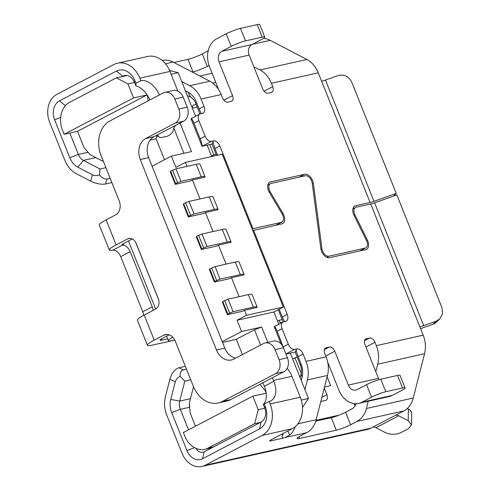 <?xml version="1.0" encoding="UTF-8"?>
<svg xmlns="http://www.w3.org/2000/svg" width="491" height="491" viewBox="0 0 491 491"><rect width="100%" height="100%" fill="white"/><g stroke="black" fill="none" stroke-linecap="round" stroke-linejoin="round"><path stroke-width="0.74" d="M244.53 310.269L242.634 311.257L227.401 314.67L222.392 302.137L222.785 301.48L228.082 299.16L233.096 311.687L253.35 307.157A16.332 2.099 158.2 0 1 257.124 307.053A16.332 2.099 158.2 0 1 257.038 307.464L244.53 310.269L246.537 315.277L283.362 307.035L222.22 154.174L185.395 162.417L186.985 166.381M192.411 179.958L190.514 180.952L175.281 184.358L170.273 171.832L170.659 171.175L175.962 168.849L180.976 181.382L201.23 176.846A16.332 2.099 158.2 0 1 205.005 176.742A16.332 2.099 158.2 0 1 204.919 177.159L192.411 179.958L200.015 198.959M205.441 212.535L203.544 213.53L188.311 216.936L183.303 204.403L183.689 203.753L188.704 216.279L194.006 213.953L214.26 209.424A16.332 2.099 158.2 0 1 218.035 209.319A16.332 2.099 158.2 0 1 217.949 209.737L205.441 212.535L213.045 231.537M218.47 245.113L216.574 246.108L201.341 249.514L196.332 236.981L196.719 236.324L198.622 235.336L203.63 247.863L207.036 246.531L227.29 242.002A16.332 2.099 158.2 0 1 231.065 241.897A16.332 2.099 158.2 0 1 230.979 242.315L218.47 245.113L226.075 264.115M231.5 277.691L229.604 278.679L214.371 282.092L209.362 269.559L209.749 268.902L214.763 281.435L220.066 279.109L240.32 274.579A16.332 2.099 158.2 0 1 244.095 274.475A16.332 2.099 158.2 0 1 244.009 274.892L231.5 277.691L239.105 296.693M180.062 123.038L191.484 151.609L171.402 156.107L175.907 167.382L185.395 162.417M127.936 83.924L116.342 77.873L69.667 102.306A21.77 16.903 -102.6 0 0 62.504 130.299L64.106 134.313L133.552 97.954L127.936 83.924L134.473 82.463M171.12 74.258L178.159 72.686L181.695 81.531L189.71 85.71A24.495 19.014 77.4 0 1 201.089 99.041L204.041 106.412A6.53 4.032 -117.6 0 1 203.053 113.102A6.53 4.032 -117.6 0 1 202.427 113.329L200.512 113.759A6.53 4.032 62.4 0 0 199.886 113.986A6.53 4.032 62.4 0 0 198.898 120.669L205.115 136.203A6.53 4.032 62.4 0 0 211.535 141.322L213.45 140.892A6.53 4.032 -117.6 0 1 219.876 146.005L252.951 228.702L281.263 222.368L275.795 225.228M133.552 97.954L146.944 94.959L147.742 96.966L148.307 96.837M211.695 156.531L207.141 145.146M195.578 116.238L181.695 81.531M169.622 70.563L178.159 72.686M116.342 77.873L126.868 75.516M64.106 134.313L77.498 131.312L146.944 94.959M148.036 100.925L147.742 96.966M77.498 131.312L83.949 147.447L90.056 154.597L103.466 161.594M193.522 386.736L189.379 402.927L190.121 412.888L195.449 426.206M259.825 384.349L265.214 390.664L266.14 392.972M222.233 341.638L241.56 331.523L261.648 327.024L267.785 342.368M246.537 315.277L237.049 320.242L241.56 331.523M152.069 166.222L171.402 156.107M258.241 409.697L252.828 396.163L183.382 432.522L184.788 436.026A21.77 16.903 -102.6 0 0 204.716 449.326A21.77 16.903 -102.6 0 0 207.981 448.13L254.657 423.696L258.241 409.697L264.772 408.236M301.271 400.067L308.458 398.459L290.334 353.146M278.771 324.232L273.88 312.006L237.049 320.242M265.214 390.664L265.717 390.548M252.828 396.163L266.165 393.181M183.929 153.302L173.789 127.961L175.453 125.451M150.068 140.174L156.107 138.824L156.862 135.866M173.789 127.961L172.801 131.834A10.888 5.739 117.5 0 1 166.922 136.308L161.901 137.431A10.888 5.739 117.5 0 1 159.397 137.185A10.888 5.739 117.5 0 1 157.593 134.804M164.467 159.735L156.107 138.824M242.407 354.594L236.288 339.299L222.527 342.38M260.623 345.056L254.504 329.762L261.648 327.024M254.504 329.762L236.288 339.299M273.88 312.006L283.362 307.035M207.981 448.13L213.671 446.853L260.353 422.42L254.657 423.696M172.783 337.225A16.332 2.099 158.2 0 0 168.358 340.674A16.332 2.099 158.2 0 0 172.138 340.57L174.747 339.987M280.404 323.379A10.888 8.451 -102.6 0 0 280.177 322.765L279.176 320.261L282.202 319.58M279.176 320.261L277.525 321.12M228.082 299.16L248.336 294.625A16.332 2.099 -21.8 0 1 252.116 294.52L257.124 307.053M170.659 171.175L175.674 183.702L175.281 184.358M188.704 216.279L188.311 216.936M194.006 213.953L188.992 201.427L209.246 196.891A16.332 2.099 -21.8 0 1 213.026 196.787L218.035 209.319M183.689 203.753L185.592 202.758L190.6 215.285M185.592 202.758L188.992 201.427M203.63 247.863L201.341 249.514M201.733 248.857L196.719 236.324M207.036 246.531L202.022 234.004L222.276 229.469A16.332 2.099 -21.8 0 1 226.056 229.365L231.065 241.897M198.622 235.336L202.022 234.004M214.763 281.435L214.371 282.092M220.066 279.109L215.052 266.582L235.306 262.047A16.332 2.099 -21.8 0 1 239.086 261.942L244.095 274.475M209.749 268.902L215.052 266.582M211.652 267.914L216.66 280.441M175.962 168.849L196.216 164.319A16.332 2.099 -21.8 0 1 199.997 164.215L205.005 176.742M175.674 183.702L177.57 182.707L172.562 170.181M180.976 181.382L177.57 182.707M222.785 301.48L227.793 314.013L227.401 314.67M233.096 311.687L227.793 314.013M224.682 300.492L229.69 313.019M308.458 398.459L302.499 407.444M209.049 65.463L207.263 66.395A10.888 1.399 -21.8 0 1 192.975 71.87L187.967 59.337A10.888 1.399 158.2 0 0 202.249 53.869L208.215 50.745M192.208 72.042L192.975 71.87M105.903 167.677L99.968 169.002L83.421 160.373A10.888 8.451 77.4 0 1 78.364 154.444L69.796 133.036M117.435 63.222L147.564 56.477A24.495 19.014 77.4 0 1 169.99 71.441L139.861 78.186A24.495 19.014 -102.6 0 0 117.435 63.222A24.495 19.014 -102.6 0 0 113.759 64.573L56.839 94.37A21.77 16.903 77.4 0 0 49.677 122.363L64.855 160.311A24.495 19.014 -102.6 0 0 76.234 173.642L90.737 181.204L92.382 174.771C94.511 175.79 96.911 175.846 99.581 174.931C102.036 177.914 104.479 179.283 106.897 179.037L110.15 178.307M407.248 408.506L408.377 409.089L408.205 420.713L398.674 415.797A8.163 5.039 62.4 0 0 395.568 415.251L403.805 410.936A24.495 19.014 -102.6 0 0 413.238 398.011L424.568 353.723A24.495 19.014 -102.6 0 0 423.193 335.157L419.842 326.779A8.163 1.05 158.2 0 0 423.696 325.613L436.137 321.194L439.783 318.911L442.544 313.712L441.949 307.679L396.845 194.915L374.584 202.82A8.163 1.05 158.2 0 1 370.73 203.986L356.214 207.233A6.53 4.032 -117.6 0 0 355.588 207.46A6.53 4.032 -117.6 0 0 354.938 214.898L367.36 240.019A8.163 5.039 -117.6 0 1 366.544 249.318A8.163 5.039 -117.6 0 1 365.764 249.6L329.596 257.695A8.163 5.039 -117.6 0 1 320.819 248.489L312.221 183.149A6.53 4.032 -117.6 0 0 305.199 175.784L271.063 183.425A6.53 4.032 -117.6 0 0 270.437 183.652A6.53 4.032 -117.6 0 0 270.167 191.797L282.982 213.407A8.163 5.039 -117.6 0 1 282.644 223.589A8.163 5.039 -117.6 0 1 281.865 223.871L252.791 230.604M253.552 230.205L287.229 314.406A6.53 4.032 -117.6 0 1 286.241 321.096A6.53 4.032 -117.6 0 1 285.621 321.323L283.706 321.752A6.53 4.032 62.4 0 0 283.08 321.979A6.53 4.032 62.4 0 0 282.092 328.663L288.303 344.197A6.53 4.032 62.4 0 0 294.729 349.316L296.644 348.886A6.53 4.032 -117.6 0 1 303.07 354.005L306.016 361.376A24.495 19.014 77.4 0 1 307.397 379.942L304.917 389.615M325.754 356.006L334.801 351.268C333.383 348.266 331.603 346.849 329.449 347.008L326.104 347.757C324.183 348.506 323.735 350.427 324.76 353.514L326.104 356.883L306.016 361.376M325.128 348.266L325.582 347.947M334.801 351.268L348.334 385.097L378.463 378.358A8.163 6.34 -102.6 0 0 379.089 379.641M365.93 347.014L374.977 342.276C373.559 339.275 371.773 337.857 369.625 338.017L366.274 338.765C364.359 339.514 363.911 341.435 364.93 344.529L378.463 378.358M365.304 339.275L365.758 338.956M374.977 342.276L376.321 345.646A24.495 19.014 77.4 0 1 377.702 364.212L375.793 371.675M285.24 321.519C284.927 322.348 283.945 320.838 282.294 316.99L279.189 309.22M197.229 107.13L192.355 108.18M186.488 369.152L183.229 369.883C181.026 370.674 179.994 372.816 180.129 376.321C177.595 377.561 175.962 379.433 175.232 381.918L169.904 379.138L165.43 396.636A24.495 19.014 -102.6 0 0 166.805 415.202L181.983 453.15A21.77 16.903 77.4 0 0 201.918 466.45L367.636 429.367A21.77 16.903 -102.6 0 0 370.901 428.164L372.798 427.17A8.163 5.039 -117.6 0 1 375.91 427.716L385.441 432.632C390.627 434.848 395.758 434.866 400.834 432.688L408.42 428.717L411.501 424.85L411.673 413.219A10.888 5.659 0.8 0 0 408.377 409.089M174.796 340.085L152.443 345.087A21.77 2.799 158.2 0 1 147.404 345.228L137.382 320.169A21.77 2.799 -21.8 0 1 144.207 315.081L155.592 309.121A8.163 6.34 77.4 0 0 158.274 298.626L136.222 243.493A8.163 6.34 77.4 0 0 128.746 238.503A8.163 6.34 77.4 0 0 127.525 238.951L116.14 244.917A21.77 2.799 158.2 0 0 109.315 250.005A21.77 2.799 158.2 0 0 112.801 250.177L122.492 245.101A8.163 1.05 -21.8 0 1 121.952 244.948A8.163 1.05 -21.8 0 1 124.511 243.039L132.282 238.976M143.581 315.412A8.163 5.039 62.4 0 0 142.758 311.76L152.247 306.795A8.163 5.039 -117.6 0 1 153.069 310.441M112.801 250.177L114.526 250.293A8.163 5.039 62.4 0 1 120.706 256.633L142.758 311.76M192.263 107.952L192.902 105.215L196.173 104.485M324.256 388.043L326.908 394.666C327.927 397.753 327.479 399.674 325.564 400.429L326.085 400.239M320.819 401.491L325.564 400.429M324.526 387.012L330.676 385.631L327.135 376.793M354.183 403.577L355.061 405.781M211.468 155.972L213.867 154.96A24.495 3.149 -21.8 0 1 216.003 154.07M301.235 373.387L295.054 357.939L292.654 358.952M295.054 357.939A24.495 3.149 -21.8 0 1 297.19 357.055M109.315 250.005L99.292 224.946A21.77 2.799 -21.8 0 1 106.117 219.858L115.606 214.886A10.888 8.451 77.4 0 0 119.184 200.893L101.146 155.782A27.214 21.131 -102.6 0 1 110.094 120.792L163.221 92.977A10.888 8.451 -102.6 0 1 164.853 92.382L173.225 90.504A10.888 8.451 77.4 0 1 183.192 97.157L187.2 107.179A10.888 8.451 77.4 0 1 183.622 121.179L154.021 136.67A16.332 12.68 -102.6 0 0 148.65 157.666L224.823 348.119A16.332 12.68 -102.6 0 0 235.625 358.142M265.085 342.976L273.456 341.104A10.888 8.451 77.4 0 1 283.424 347.751L287.431 357.773A10.888 8.451 77.4 0 1 283.847 371.773L230.721 399.588A27.214 21.131 77.4 0 1 226.646 401.086L218.274 402.958A27.214 21.131 -102.6 0 0 222.355 401.46L275.482 373.645A10.888 8.451 -102.6 0 0 279.06 359.651L275.052 349.623A10.888 8.451 -102.6 0 0 265.085 342.976A10.888 8.451 -102.6 0 0 263.452 343.571L233.851 359.068A16.332 12.68 77.4 0 1 231.402 359.971A16.332 12.68 77.4 0 1 216.457 349.991L224.823 348.119M161.441 338.913L161.926 340.122A8.163 1.05 -21.8 0 1 160.041 340.177A8.163 1.05 -21.8 0 1 162.601 338.268L169.168 334.825M122.492 245.101L124.014 245.328A8.163 5.039 -117.6 0 1 130.195 251.668L152.247 306.795M161.926 340.122L167.627 338.845M218.274 402.958A27.214 21.131 -102.6 0 1 193.356 386.331L175.312 341.227A10.888 8.451 77.4 0 0 165.35 334.574A10.888 8.451 77.4 0 0 163.718 335.175L154.229 340.14A21.77 2.799 158.2 0 0 147.404 345.228M164.853 92.382A10.888 8.451 -102.6 0 1 174.821 99.029L178.828 109.051A10.888 8.451 -102.6 0 1 175.25 123.051L145.649 138.548A16.332 12.68 77.4 0 0 140.279 159.538L216.457 349.991M213.671 446.853L204.188 451.824L202.574 458.735L259.5 428.938A17.418 13.521 77.4 0 0 265.226 406.542L264.226 404.038L269.154 401.454L270.16 403.958A24.495 19.014 -102.6 0 1 262.102 435.449L205.183 465.253A21.77 16.903 77.4 0 1 201.918 466.45M315.744 421.174L331.296 417.688A10.888 1.399 158.2 0 0 345.584 412.219L351.924 408.899A10.888 8.451 77.4 0 0 355.969 403.682M368.225 401.251L366.372 408.5A24.495 19.014 77.4 0 1 356.939 421.425L350.592 424.746A10.888 1.399 -21.8 0 1 336.31 430.22L331.296 417.688M295.343 426.575A24.495 19.014 77.4 0 1 289.622 435.13L285.161 437.487A5.444 0.7 -21.8 0 1 282.632 438.248L270.915 440.875A5.444 0.7 -21.8 0 1 269.657 440.906A5.444 0.7 -21.8 0 1 271.363 439.635L292.231 428.711L262.102 435.449M300.142 377.671L301.161 373.694A10.888 8.451 -102.6 0 0 300.547 365.445L295.189 352.053L296.644 348.886M301.235 380.402L302.063 377.162A17.418 13.521 -102.6 0 0 301.081 363.96L298.135 356.583C296.589 352.44 295.969 349.942 296.263 349.083M336.31 430.22L299.479 438.463A10.888 1.399 -21.8 0 1 296.963 438.531A10.888 1.399 -21.8 0 1 300.375 435.983L306.722 432.663A24.495 19.014 -102.6 0 0 316.155 419.737L327.479 375.449A24.495 19.014 -102.6 0 0 326.104 356.883M284.927 351.519L277.157 331.247C275.506 327.399 274.524 325.889 274.217 326.718L283.08 321.979M281.14 344.025L274.217 326.718M295.189 352.053L285.971 354.121M327.7 362.192L338.845 390.069A21.77 16.903 -102.6 0 0 358.78 403.369A21.77 16.903 -102.6 0 0 362.045 402.166L371.527 397.201L366.519 384.668A10.888 1.399 -21.8 0 1 380.801 379.199L397.544 375.455A10.888 1.399 -21.8 0 1 400.061 375.382L405.075 387.915A10.888 1.399 158.2 0 0 402.552 387.982L385.816 391.726A10.888 1.399 158.2 0 0 371.527 397.201M348.334 385.097A8.163 6.34 77.4 0 0 355.809 390.087A8.163 6.34 77.4 0 0 357.031 389.639L366.519 384.668M405.075 387.915A10.888 1.399 158.2 0 1 401.663 390.455L392.174 395.427A21.77 16.903 77.4 0 1 388.909 396.624L358.78 403.369M408.205 420.713L411.501 424.85M265.226 406.542L264.692 408.027A10.888 8.451 77.4 0 1 261.108 422.021L260.353 422.42M175.232 381.918L170.758 399.416A17.418 13.521 -102.6 0 0 171.74 412.618L186.918 450.566A14.699 11.41 -102.6 0 0 202.574 458.735M180.129 376.321L184.806 381.114L179.7 401.086A10.888 8.451 -102.6 0 0 180.307 409.334L188.507 429.834M169.904 379.138A10.888 5.739 -62.5 0 1 179.129 367.741L185.365 366.347M184.806 381.114L190.735 379.788M287.161 368.342A24.495 19.014 77.4 0 1 291.924 376.309L300.289 397.213A24.495 19.014 77.4 0 1 292.231 428.711M262.679 382.857A10.888 8.451 77.4 0 1 264.029 385.392L264.373 386.257L273.855 381.286A19.051 11.753 62.4 0 1 270.977 400.791A19.051 11.753 62.4 0 1 269.154 401.454M264.692 408.027L263.262 404.455A19.051 11.753 62.4 0 0 264.373 386.257M264.226 404.038L263.262 404.455M291.924 376.309L273.512 380.427L273.855 381.286M273.512 380.427A24.495 19.014 -102.6 0 0 272.321 377.806M283.332 433.369L282.03 436.745L282.748 433.676M283.147 321.943L278.256 309.711M196.019 448.412A8.163 6.34 -102.6 0 0 202.961 452.272A8.163 6.34 -102.6 0 0 204.188 451.824M173.894 62.486L187.967 59.337M218.704 89.693L209.547 66.801A21.77 16.903 -102.6 0 1 216.709 38.801L226.198 33.836A10.888 1.399 -21.8 0 1 240.48 28.368L257.223 24.618A10.888 1.399 -21.8 0 1 259.739 24.55L264.747 37.083A10.888 1.399 158.2 0 1 261.335 39.624L251.852 44.589A8.163 6.34 -102.6 0 0 249.164 55.09L262.697 88.92C264.115 91.921 265.895 93.339 268.049 93.18L271.394 92.431C273.315 91.682 273.763 89.761 272.738 86.674L271.394 83.304L318.266 72.815A24.495 19.014 -102.6 0 0 306.881 59.485L270.185 40.342A24.495 19.014 -102.6 0 0 263.477 38.39M253.829 66.751L260.015 69.974A24.495 19.014 77.4 0 1 271.394 83.304M201.089 99.041L221.177 94.542A24.495 19.014 -102.6 0 0 209.798 81.211L173.096 62.069A24.495 19.014 -102.6 0 0 162.104 60.424M221.177 94.542L222.521 97.912C223.939 100.913 225.725 102.331 227.873 102.171L231.74 101.232M187.267 95.463L190.563 97.181A10.888 8.451 77.4 0 1 195.621 103.104L199.954 113.949M202.047 113.525C201.74 114.354 200.758 112.844 199.107 108.996L196.155 101.619A17.418 13.521 77.4 0 0 188.065 92.142L185.377 90.743M216.549 155.444L212.002 144.059L202.053 146.287L191.024 118.724C191.337 117.895 192.312 119.405 193.963 123.253L200.181 138.787C201.727 142.93 202.347 145.428 202.053 146.287L211.535 141.322M370.128 202.482A8.163 1.05 158.2 0 0 373.982 201.316L396.243 193.411L351.74 82.144C348.727 76.258 344.117 74.086 337.912 75.608L325.472 80.033A8.163 1.05 -21.8 0 1 321.617 81.193L370.128 202.482L355.613 205.729A8.163 5.039 -117.6 0 0 354.833 206.017A8.163 5.039 -117.6 0 0 354.017 215.316L366.439 240.43A6.53 4.032 -117.6 0 1 365.789 247.869A6.53 4.032 -117.6 0 1 365.163 248.096L328.995 256.192A6.53 4.032 -117.6 0 1 321.973 248.827L313.375 183.487A8.163 5.039 -117.6 0 0 304.598 174.28L270.461 181.922A8.163 5.039 -117.6 0 0 269.682 182.204A8.163 5.039 -117.6 0 0 269.344 192.386L282.153 213.996A6.53 4.032 -117.6 0 1 281.883 222.141A6.53 4.032 -117.6 0 1 281.263 222.368M396.243 193.411L393.53 196.087M199.886 113.986L191.024 118.724M231.224 101.422C233.139 100.673 233.587 98.752 232.568 95.659L219.035 61.829A8.163 6.34 77.4 0 1 221.717 51.334L251.852 44.589M264.747 37.083A10.888 1.399 158.2 0 0 262.231 37.15L245.494 40.894A10.888 1.399 158.2 0 0 231.206 46.369L221.717 51.334M271.394 92.431L271.916 92.24M212.002 144.059L213.45 140.892M217.587 155.211L214.941 148.589C213.395 144.446 212.775 141.948 213.069 141.089M252.19 229.101L252.951 228.702M321.617 81.193L318.266 72.815M439.783 318.911L436.72 321.936A10.888 10.329 -134.7 0 1 433.08 324.22L436.137 321.194M420.591 328.657A21.77 2.799 158.2 0 0 420.64 328.639L433.08 324.22M111.862 182.591L105.633 183.984A10.888 3.762 -165.7 0 1 90.737 181.204M99.968 169.002L99.581 174.931M92.382 174.771L77.885 167.21A17.418 13.521 77.4 0 1 69.79 157.728L54.611 119.779A14.699 11.41 77.4 0 1 59.448 100.882L116.367 71.085A17.418 13.521 77.4 0 1 134.927 80.769L135.927 83.274L140.862 80.69A19.051 11.753 -117.6 0 1 159.348 95.009M139.861 78.186L140.862 80.69M169.99 71.441L177.846 91.093M122.032 76.596L122.793 76.203A10.888 8.451 77.4 0 1 124.419 75.602A10.888 8.451 77.4 0 1 134.387 82.249L134.927 80.769M135.927 83.274L135.817 85.821A19.051 11.753 -117.6 0 1 149.859 99.974M135.817 85.821L134.387 82.249M158.685 299.872L135.663 242.321M280.177 322.765L282.62 322.219M253.35 307.157L248.336 294.625M214.26 209.424L209.246 196.891M227.29 242.002L222.276 229.469M240.32 274.579L235.306 262.047M201.23 176.846L196.216 164.319M199.837 76.019L212.137 73.269M88.073 152.271L78.364 154.444L69.79 157.728M282.982 213.407L282.086 213.88M423.193 335.157L376.321 345.646M370.73 203.986L419.842 326.779M270.167 191.797L269.271 192.263M287.229 314.406L282.294 316.99M215.77 82.353L212.677 83.047M315.995 420.314L339.048 415.159M213.867 154.96L209.712 144.575M326.908 394.666L321.893 397.293M197.173 106.995L196.805 107.185M130.047 238.393L127.525 238.951M124.014 245.328L123.358 243.683M120.706 256.633L130.195 251.668M154.229 340.14L144.207 315.081M116.14 244.917L106.117 219.858M163.718 335.175L167.081 334.42M222.355 401.46L230.721 399.588M275.482 373.645L283.847 371.773M279.06 359.651L287.431 357.773M283.424 347.751L275.052 349.623M140.279 159.538L148.65 157.666M145.649 138.548L154.021 136.67M175.25 123.051L183.622 121.179M178.828 109.051L187.2 107.179M174.821 99.029L183.192 97.157M350.592 424.746L345.584 412.219M289.622 435.13L287.953 430.951M301.161 373.694L302.063 377.162M299.479 438.463L298.835 436.843M316.155 419.737L297.896 423.825M327.479 375.449L307.397 379.942M298.135 356.583L303.07 354.005M288.303 344.197L283.375 346.781M282.092 328.663L277.157 331.247M294.729 349.316L285.897 353.937M300.547 365.445L301.081 363.96M392.174 395.427L362.045 402.166M385.816 391.726L380.801 379.199M397.544 375.455L402.552 387.982M364.512 340.693L369.625 338.017M324.336 349.684L329.449 347.008M370.901 428.164L205.183 465.253M395.568 415.251L372.798 427.17M356.939 421.425L403.805 410.936M285.161 437.487L306.722 432.663M375.91 427.716L398.674 415.797M261.108 422.021L259.5 428.938M189.698 407.235L180.307 409.334L171.74 412.618M183.229 369.883L179.129 367.741M190.465 398.674L179.7 401.086L170.758 399.416M194.504 447.663L186.918 450.566M300.289 397.213L270.16 403.958M270.59 440.065L270.915 440.875M282.632 438.248L282.03 436.745M366.372 408.5L413.238 398.011M355.699 403.682L354.428 404.203M207.263 66.395L202.249 53.869M264.054 91.216L272.738 86.674M188.065 92.142L190.563 97.181M196.155 101.619L195.621 103.104M270.461 181.922L269 182.683M313.375 183.487L312.337 184.033M304.598 174.28L299.129 177.147M321.973 248.827L320.967 249.354M328.995 256.192L326.84 257.321M365.163 248.096L359.7 250.956M355.613 205.729L354.158 206.496M204.041 106.412L199.107 108.996M198.898 120.669L193.963 123.253M205.115 136.203L200.181 138.787M189.71 85.71L209.798 81.211M165.473 63.775L173.096 62.069M223.884 100.207L232.568 95.659M219.035 61.829L249.164 55.09M257.223 24.618L262.231 37.15M231.206 46.369L226.198 33.836M245.494 40.894L240.48 28.368M214.941 148.589L219.876 146.005M306.881 59.485L260.015 69.974M252.337 44.337L270.185 40.342M325.472 80.033L373.982 201.316M424.568 353.723L377.702 364.212M367.36 240.019L366.464 240.486M374.584 202.82L423.696 325.613M354.938 214.898L354.048 215.365M105.633 183.984L106.897 179.037M77.885 167.21L83.421 160.373L95.806 157.599M65.438 105.657L59.448 100.882M126.156 75.448L122.793 76.203L116.367 71.085M54.611 119.779L60.639 117.472M168.358 340.674L166.566 336.188M155.715 309.054L128.476 240.964M204.716 449.326L212.112 447.675M270.437 183.652L267.761 185.052M355.932 403.682L354.465 404.283M281.883 222.141L276.126 225.154M365.789 247.869L360.026 250.883M355.588 207.46L352.912 208.865M156.212 135.522L159.397 137.185"/></g></svg>
